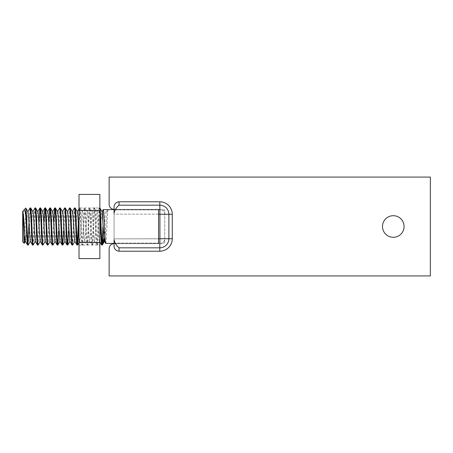 <?xml version="1.0" encoding="UTF-8"?>
<svg xmlns="http://www.w3.org/2000/svg" width="453" height="453" viewBox="0 0 453 453"><rect width="100%" height="100%" fill="white"/><g stroke="black" fill="none" stroke-linecap="round" stroke-linejoin="round"><path stroke-width="0.34" stroke-dasharray="2.27 1.7" d="M23.998 209.915C23.562 210.396 23.114 212.117 22.65 215.079L22.65 241.738M24.739 235.979L25.81 208.097M78.38 223.352L79.479 207.967C80.306 206.823 81.127 246.177 81.953 245.033C82.774 246.177 83.601 206.823 84.422 207.967C85.249 206.823 86.07 246.177 86.891 245.033C87.718 246.177 88.539 206.823 89.366 207.967C90.187 206.823 91.013 246.177 91.834 245.033C92.661 246.177 93.482 206.823 94.309 207.967C95.13 206.823 95.951 246.177 96.778 245.033C97.599 246.177 98.426 206.823 99.247 207.967L99.864 213.42M79.02 234.767L79.717 241.228L80.289 238.408L81.767 214.484L82.327 211.772L84.241 238.516L84.796 241.228L87.203 211.715L87.701 214.592L89.179 238.516L89.739 241.228L92.146 211.715L94.122 238.516L94.683 241.228L97.016 211.772L99.19 208.018L99.864 207.967C99.037 206.828 98.216 246.183 97.389 245.033C96.568 246.172 95.742 206.817 94.92 207.967C94.099 206.828 93.273 246.183 92.452 245.033C91.625 246.172 90.804 206.817 89.977 207.967C89.156 206.828 88.329 246.183 87.508 245.033C86.682 246.172 85.86 206.817 85.039 207.967C84.213 206.828 83.392 246.183 82.565 245.033C81.744 246.172 80.917 206.817 80.096 207.967L78.726 229.671M79.717 241.228L81.953 245.033L82.622 244.982L84.796 241.228M82.327 211.772L80.153 208.018L79.479 207.967M84.66 241.228L86.891 245.033L87.565 244.982L89.739 241.228M87.27 211.772L85.045 207.967L84.366 208.018L82.186 211.772M89.598 241.228L91.834 245.033L92.508 244.982L94.683 241.228M92.214 211.772L89.988 207.967L89.309 208.018L87.129 211.772M94.541 241.228L96.778 245.033L97.446 244.982L99.626 241.228L101.534 214.484L102.095 211.772M97.016 211.772L94.926 207.967L94.252 208.018L92.072 211.772M27.593 245.033L27.899 243.646M28.964 223.352L30.006 208.018M30.679 207.967C29.853 206.828 29.032 246.183 28.205 245.033M32.531 245.033C33.358 246.177 34.179 206.823 35.006 207.967M35.617 207.967C34.796 206.828 33.969 246.183 33.148 245.033M37.474 245.033L38.845 223.352M40.56 207.967C39.739 206.828 38.913 246.183 38.092 245.033M42.418 245.033L43.788 223.352M45.504 207.967C44.677 206.828 43.856 246.183 43.029 245.033M47.361 245.033L48.731 223.352M50.447 207.967C49.62 206.828 48.799 246.183 47.973 245.033M52.299 245.033L53.675 223.352M55.385 207.967C54.564 206.828 53.737 246.183 52.916 245.033M57.242 245.033C58.069 246.177 58.89 206.823 59.711 207.967M60.328 207.967L58.958 229.671M62.186 245.033C63.007 246.177 63.833 206.823 64.654 207.967M65.272 207.967L63.896 229.671M67.129 245.033C67.95 246.177 68.771 206.823 69.598 207.967M70.209 207.967L68.839 229.671M72.067 245.033C72.893 246.177 73.714 206.823 74.541 207.967M75.153 207.967C74.332 206.828 73.505 246.183 72.684 245.033M77.01 245.033L77.316 243.646M114.071 243.425L158.55 243.425L158.55 209.575L114.071 209.575M105.73 243.425C106.557 244.473 107.378 208.527 108.205 209.575L106.897 211.772L105.736 209.575M103.93 237.621L105.243 212.723L105.73 209.575M102.956 243.425L102.956 210.843L103.261 209.575M102.956 244.008L102.956 242.168M102.956 210.843L102.956 239.524M101.721 245.033L102.027 243.646M22.65 215.079L22.65 211.285M108.205 209.575L106.97 211.715M22.65 212.808L23.024 211.772M25.357 241.228L25.929 238.408L27.407 214.484L27.967 211.772M30.3 241.228L30.866 238.408L32.35 214.484L32.91 211.772M35.238 241.228L35.81 238.408L37.293 214.484L37.854 211.772M40.181 241.228L40.753 238.408L42.237 214.484L42.792 211.772M45.124 241.228L45.691 238.408L47.174 214.484L47.735 211.772M50.068 241.228L50.634 238.408L52.537 211.772M55.006 241.228L55.577 238.408L57.061 214.484L57.616 211.772M59.949 241.228L60.521 238.408L61.999 214.484L62.559 211.772M64.892 241.228L65.459 238.408L66.942 214.484L67.503 211.772M69.836 241.228L70.402 238.408L71.885 214.484L72.446 211.772M74.773 241.228L75.345 238.408L76.829 214.484L77.384 211.772M97.152 211.772L99.065 238.516L99.626 241.228M105.062 237.61L106.897 211.772M114.071 243.136L164.728 243.136L164.728 209.864L164.728 243.136L114.071 243.136L114.071 209.864L164.728 209.864L114.071 209.864L114.071 243.136M158.55 214.144L114.071 214.144L114.071 213.261M114.071 246.013L114.071 238.856L159.909 238.731L159.784 214.144L114.071 214.144L114.071 206.987M114.071 239.739L114.071 238.856L158.55 238.856M393.289 215.702A10.798 10.798 0 0 0 382.491 226.5A10.798 10.798 0 0 0 393.289 237.298A10.798 10.798 0 0 0 404.082 226.5A10.798 10.798 0 0 0 393.289 215.702M430.35 177.083L109.133 177.083L109.133 204.388A4.943 4.943 0 0 0 114.071 209.326L159.784 209.326A4.943 4.943 0 0 1 164.728 214.269L164.728 238.731A4.943 4.943 0 0 1 159.784 243.674L114.071 243.674A4.943 4.943 0 0 0 109.133 248.612L109.133 275.917L430.35 275.917L430.35 177.083M114.071 209.326L159.784 209.326A4.943 4.943 0 0 1 164.728 214.269L164.728 238.731A4.943 4.943 0 0 1 159.784 243.674L114.071 243.674M79.02 207.967L79.02 245.033L79.02 207.967L99.864 207.967L99.864 245.033L99.864 207.967M79.02 245.033L99.864 245.033M79.02 194.399L79.02 258.601M99.864 194.399L99.864 258.601M79.02 210.452L99.864 210.452M79.02 242.548L99.864 242.548M79.428 208.018L79.02 208.72M99.864 241.885L99.484 241.228M79.858 241.228L79.02 242.672"/><path stroke-width="0.68" d="M22.678 211.234C23.228 209.949 23.749 244.076 24.247 243.335L22.65 241.738L22.724 211.245L23.454 214.592L25.357 241.228L27.537 244.982L28.205 245.033C27.452 246.206 26.699 212.938 25.94 208.612L25.94 217.157C26.489 228.68 27.044 245.679 27.593 245.033M25.94 217.157C25.328 211.874 24.677 209.456 23.998 209.915L22.888 211.772M23.998 209.915L25.81 208.097L25.94 208.612L25.81 208.097M24.247 243.335L24.739 235.979M99.864 213.42L101.223 241.494L101.665 244.982L102.333 245.033C101.512 246.172 100.685 206.817 99.864 207.967L102.095 211.772L104.009 238.516L104.501 241.285L105.062 237.61M27.826 211.772L30.062 207.967C30.889 206.823 31.71 246.177 32.531 245.033L33.148 245.033C32.322 246.172 31.5 206.817 30.679 207.967L32.91 211.772L33.341 214.592L35.238 241.228L37.418 244.982L38.092 245.033C37.265 246.172 36.444 206.817 35.617 207.967L37.854 211.772L38.279 214.592L40.181 241.228L42.361 244.982L43.029 245.033C42.208 246.172 41.382 206.817 40.56 207.967L42.792 211.772L43.222 214.592L45.124 241.228L47.305 244.982L47.973 245.033C47.152 246.172 46.325 206.817 45.504 207.967L47.735 211.772L48.165 214.592L50.068 241.228L52.248 244.982L52.916 245.033C52.089 246.172 51.268 206.817 50.447 207.967L52.678 211.772L53.109 214.592L55.006 241.228L57.186 244.982L57.859 245.033C57.033 246.172 56.212 206.817 55.385 207.967L57.616 211.772L58.046 214.592L59.949 241.228L62.129 244.982L62.797 245.033C61.976 246.172 61.149 206.817 60.328 207.967L62.559 211.772L62.99 214.592L64.892 241.228L67.072 244.982L67.74 245.033C66.919 246.172 66.093 206.817 65.272 207.967L67.503 211.772L67.933 214.592L69.836 241.228L72.01 244.982L72.684 245.033C71.857 246.172 71.036 206.817 70.209 207.967L72.446 211.772L72.871 214.592L74.773 241.228L76.953 244.982L77.627 245.033C76.8 246.172 75.979 206.817 75.153 207.967L77.384 211.772L77.814 214.592L79.02 234.767M25.844 208.114L27.967 211.772L28.397 214.592L30.3 241.228L32.531 245.033M30.062 207.967L30.679 207.967M32.769 211.772L35.006 207.967C35.827 206.823 36.653 246.177 37.474 245.033M35.006 207.967L35.617 207.967M38.845 223.352L39.949 207.967C40.77 206.823 41.591 246.177 42.418 245.033M39.949 207.967L40.56 207.967M43.788 223.352L44.887 207.967C45.713 206.823 46.534 246.177 47.361 245.033M44.887 207.967L45.504 207.967M48.731 223.352L49.83 207.967C50.651 206.823 51.478 246.177 52.299 245.033M49.83 207.967L50.447 207.967M53.675 223.352L54.773 207.967C55.594 206.823 56.421 246.177 57.242 245.033M54.773 207.967L55.385 207.967M57.48 211.772L59.711 207.967C60.538 206.823 61.359 246.177 62.186 245.033M59.711 207.967L60.328 207.967M62.418 211.772L64.654 207.967C65.481 206.823 66.302 246.177 67.129 245.033M64.654 207.967L65.272 207.967M67.361 211.772L69.598 207.967C70.419 206.823 71.246 246.177 72.067 245.033M69.598 207.967L70.209 207.967M72.304 211.772L74.541 207.967C75.362 206.823 76.189 246.177 77.01 245.033M74.541 207.967L75.153 207.967M27.899 243.646L28.964 223.352M30.436 241.228L28.205 245.033M35.379 241.228L33.148 245.033M40.323 241.228L38.092 245.033M45.266 241.228L43.029 245.033M50.204 241.228L47.973 245.033M55.147 241.228L52.916 245.033M58.958 229.671L57.859 245.033M63.896 229.671L62.797 245.033M68.839 229.671L67.74 245.033M74.915 241.228L72.684 245.033M77.316 243.646L78.38 223.352M78.726 229.671L77.627 245.033M158.55 209.575L158.55 243.425M114.071 209.575L103.261 209.575L101.953 211.772M114.071 243.425L105.73 243.425L104.428 241.228M105.73 243.425C104.909 244.473 104.082 208.527 103.261 209.575M103.261 243.425L102.956 243.425L102.956 242.168L103.324 243.374L103.93 237.621M102.956 242.168L102.956 244.008L102.333 245.033L102.956 239.524L102.956 242.168M102.027 243.646L102.956 226.5M54.717 208.018L52.678 211.772M119.014 205.175L159.784 205.175A9.094 9.094 0 0 1 168.878 214.269L168.878 238.731A9.094 9.094 0 0 1 159.784 247.825L159.784 251.211A12.48 12.48 0 0 0 172.265 238.731L172.265 214.269A12.48 12.48 0 0 0 159.784 201.789L119.014 201.789L119.014 205.175C116.319 207.417 114.671 210.113 114.071 213.261L114.071 206.987C114.303 203.89 115.951 202.157 119.014 201.789M158.55 238.856L159.909 238.731L159.909 214.269L158.55 214.144M159.784 251.211L119.014 251.211C115.957 250.849 114.309 249.122 114.071 246.013L114.071 239.739C114.671 242.887 116.319 245.583 119.014 247.825L119.014 251.211M393.289 215.702A10.798 10.798 0 0 0 382.491 226.5A10.798 10.798 0 0 0 393.289 237.298A10.798 10.798 0 0 0 404.082 226.5A10.798 10.798 0 0 0 393.289 215.702M114.071 243.674A4.943 4.943 0 0 0 109.133 248.612L109.133 275.917L430.35 275.917L430.35 177.083L109.133 177.083L109.133 204.388A4.943 4.943 0 0 0 114.071 209.326M79.02 242.548L79.02 194.399L99.864 194.399L99.864 258.601L79.02 258.601L79.02 242.548L99.864 242.548M79.02 210.452L99.864 210.452M172.265 214.269L159.909 214.269L159.784 201.789M119.014 247.825L159.784 247.825L159.909 238.731L172.265 238.731M39.892 208.018L37.712 211.772M44.83 208.018L42.656 211.772M49.773 208.018L47.593 211.772M79.02 208.72L77.316 211.653M101.665 244.982L99.864 241.885M25.498 241.228L24.281 243.318M60.09 241.228L57.91 244.982M65.034 241.228L62.854 244.982M69.972 241.228L67.797 244.982M79.02 242.672L77.678 244.982M104.564 241.228L103.324 243.374"/></g></svg>
